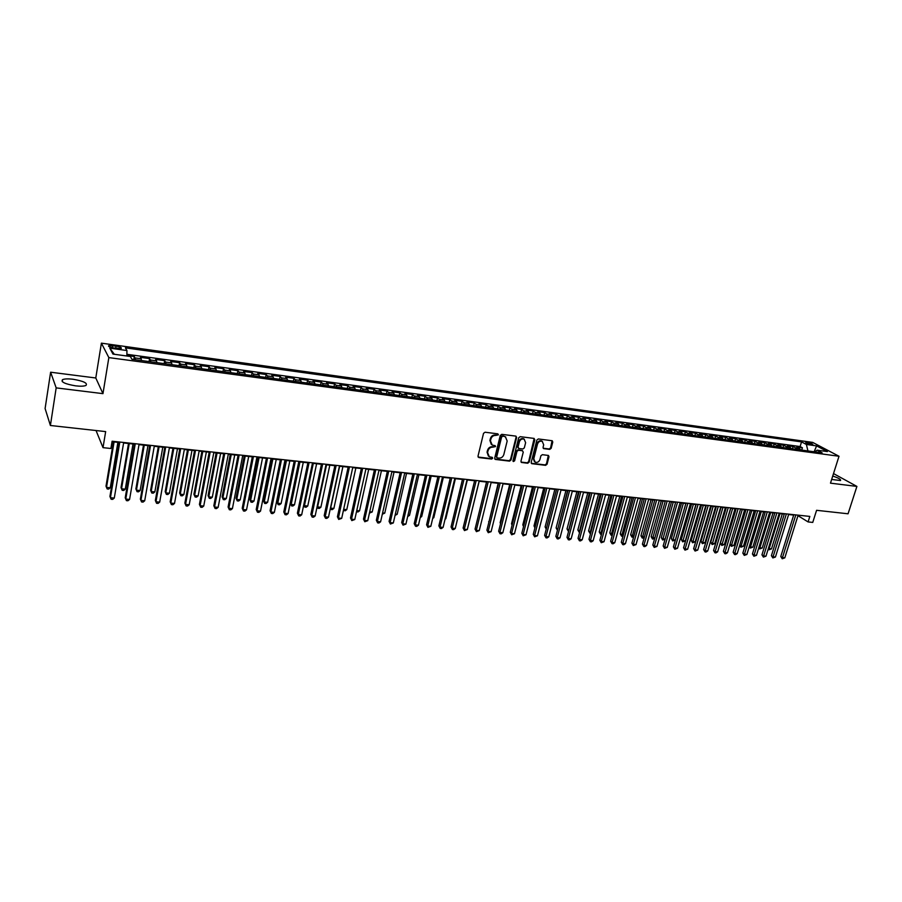 <?xml version="1.0" encoding="UTF-8"?>
<svg xmlns="http://www.w3.org/2000/svg" width="902" height="902" viewBox="0 0 902 902"><rect width="100%" height="100%" fill="white"/><g stroke="black" fill="none" stroke-linecap="round" stroke-linejoin="round"><path stroke-width="1.35" d="M498.434 434.832L497.814 433.839L485.05 432.227L483.528 433.355L478.004 456.164L478.894 457.562L491.624 459.05L492.672 458.261L492.289 457.359L489.335 456.795L487.576 452.624L488.038 450.729C488.861 448.317 490.474 447.121 492.853 447.155L495.548 446.58L495.153 445.656L492.244 445.103L490.44 440.886L490.902 438.981C491.737 436.557 493.349 435.362 495.728 435.407L498.434 434.832M491.308 444.438L489.921 440.458L490.384 438.564C491.218 436.128 492.819 434.944 495.209 434.989L496.844 435.192L497.859 433.851M478.105 457.055L491.105 458.611L492.12 457.303M488.399 456.108L487.057 452.184L487.52 450.301C488.343 447.888 489.944 446.693 492.323 446.727L493.969 446.93L494.984 445.599M831.655 479.447L840.517 480.54C841.16 479.492 838.567 477.992 832.738 476.042M72.983 379.246C68.045 378.671 64.572 378.806 62.554 379.641C60.603 381.941 64.967 384.015 75.633 385.853C80.56 386.417 83.999 386.281 85.961 385.447C87.866 383.136 83.536 381.072 72.983 379.246M807.053 442.284L805.666 442.296C805.881 443.085 807.82 443.863 811.496 444.63L812.871 444.618C812.657 443.829 810.718 443.051 807.053 442.284M549.701 449.399L551.167 448.305L552.768 442.059L552.227 440.751L538.336 438.958L536.859 440.052L531.188 462.388L531.718 463.662L545.597 465.331L547.063 464.237L548.991 456.739L548.461 455.454L542.361 454.676L540.896 455.769L539.948 459.501C538.979 461.903 537.389 462.805 535.19 462.207L533.77 458.78L537.513 444.088C538.46 441.698 540.027 440.785 542.226 441.36L543.692 444.855L543.06 447.302L543.602 448.598L549.701 449.399L549.138 448.97L550.603 447.877L552.08 440.706M56.172 387.883L102.963 393.644L95.781 377.983L50.625 372.21L56.172 387.883L50.399 425.485L105.658 431.596L103.008 447.651L110.901 448.486L112.107 441.225L809.827 516.418L808.091 521.931L812.747 522.416L816.581 510.307L848.06 513.79L856.9 486.415L833.516 473.584M102.963 393.644L108.849 357.598L839.007 456.254L830.483 483.156L856.9 486.415M516.632 437.515L515.775 436.106L501.783 434.347L500.272 435.463L494.702 458.115L495.243 459.411L509.529 461.136L511.017 460.02L516.632 437.515L515.967 436.151M520.183 436.669L533.984 438.406L534.83 439.804L529.158 462.151L527.693 463.245L521.503 462.467L520.961 461.193L523.25 452.116L522.393 450.729L518.47 450.256L516.993 451.361L514.614 460.832L513.351 461.542L512.979 460.64L518.695 437.774L520.183 436.669M50.399 425.485L45.1 408.538L50.625 372.21M801.709 450.087L802.419 447.787L796.827 447.02L799.352 448.384L795.609 447.877L796.894 449.433M792.384 448.824L793.095 446.513L787.457 445.746L789.96 447.11L786.183 446.591L787.469 448.159M782.981 447.55L783.691 445.227L778.009 444.449L780.501 445.825L776.69 445.306L777.964 446.862M773.51 446.264L774.209 443.931L768.493 443.153L770.962 444.517L767.117 443.998L768.38 445.565M763.96 444.968L764.659 442.634L758.886 441.845L761.344 443.209L757.477 442.679L758.729 444.258M754.331 443.66L755.03 441.315L749.212 440.514L751.648 441.89L747.747 441.36L748.987 442.938M744.624 442.341L745.323 439.984L739.46 439.184L741.872 440.559L737.937 440.029L739.178 441.608M734.837 441.022L735.536 438.654L729.628 437.842L732.018 439.218L728.061 438.676L729.278 440.266M724.971 439.68L725.67 437.301L719.706 436.489L722.085 437.865L718.093 437.323L719.3 438.913M715.027 438.327L715.726 435.948L709.716 435.125L712.073 436.5L708.036 435.948L709.243 437.549M705.003 436.974L705.691 434.572L699.636 433.749L701.97 435.125L697.911 434.572L699.095 436.173M694.89 435.598L695.577 433.197L689.478 432.362L691.789 433.738L687.696 433.185L688.869 434.787M684.697 434.223L685.385 431.799L679.229 430.953L681.517 432.34L677.391 431.776L678.552 433.388M674.414 432.825L675.102 430.389L668.889 429.544L671.167 430.93L667.006 430.367L668.156 431.979M664.052 431.415L664.74 428.98L658.471 428.123L660.726 429.51L656.521 428.935L657.659 430.558M653.6 430.006L654.277 427.548L647.963 426.691L650.195 428.078L645.956 427.503L647.084 429.115M643.058 428.574L643.735 426.105L637.376 425.237L639.574 426.623L635.312 426.048L636.417 427.672M632.437 427.131L633.103 424.662L626.687 423.782L628.874 425.169L624.567 424.583L625.661 426.218M621.715 425.676L622.391 423.196L615.908 422.305L618.073 423.703L613.721 423.106L614.814 424.741M610.902 424.211L611.567 421.719L605.039 420.817L607.181 422.215L602.795 421.617L603.866 423.252M599.999 422.734L600.664 420.219L594.08 419.329L596.188 420.715L591.768 420.118L592.828 421.764M589.006 421.245L589.671 418.72L583.019 417.818L585.105 419.216L580.651 418.607L581.689 420.253M577.911 419.734L578.565 417.209L571.868 416.284L573.931 417.682L569.433 417.074L570.459 418.731M566.715 418.224L567.381 415.675L560.616 414.751L562.656 416.149L558.112 415.529L559.127 417.186M555.429 416.69L556.094 414.131L549.273 413.206L551.28 414.604L546.702 413.984L547.694 415.642M544.053 415.145L544.695 412.575L537.817 411.639L539.802 413.037L535.179 412.406L536.171 414.074M532.563 413.59L533.206 411.008L526.272 410.06L528.222 411.459L523.566 410.827L524.536 412.496M520.973 412.022L521.615 409.429L514.614 408.471L516.542 409.869L511.84 409.237L512.798 410.906M509.28 410.433L509.923 407.828L502.865 406.858L504.759 408.268L500.012 407.625L500.948 409.305M497.487 408.832L498.13 406.216L491.004 405.246L492.864 406.644L488.083 406.001L488.997 407.681M485.592 407.219L486.223 404.592L479.03 403.611L480.867 405.009L476.042 404.355L476.944 406.047M473.584 405.596L474.215 402.946L466.954 401.954L468.769 403.363L463.887 402.698L464.778 404.4M461.463 403.949L462.095 401.289L454.766 400.296L456.547 401.706L451.631 401.029L452.5 402.732M449.241 402.292L449.861 399.62L442.476 398.616L444.224 400.026L439.251 399.349L440.108 401.052M436.906 400.612L437.526 397.94L430.062 396.914L431.776 398.323L426.77 397.647L427.604 399.36M424.459 398.932L425.067 396.237L417.547 395.2L419.227 396.621L414.165 395.933L414.976 397.647M411.887 397.23L412.496 394.512L404.908 393.475L406.554 394.896L401.446 394.197L402.236 395.922M399.203 395.504L399.812 392.787L392.144 391.739L393.757 393.148L388.604 392.449L389.382 394.174M386.406 393.768L387.014 391.04L379.268 389.98L380.847 391.389L375.649 390.679L376.405 392.415M373.484 392.02L374.093 389.269L366.28 388.198L367.813 389.619L362.57 388.897L363.303 390.634M360.45 390.25L361.048 387.488L353.156 386.406L354.666 387.826L349.367 387.105L350.077 388.841M347.281 388.469L347.879 385.684L339.919 384.602L341.384 386.022L336.04 385.289L336.728 387.037M333.999 386.665L334.586 383.869L326.547 382.775L327.978 384.196L322.578 383.451L323.243 385.199M320.582 384.838L321.168 382.042L313.05 380.926L314.437 382.347L308.991 381.602L309.634 383.361M307.041 383.012L307.616 380.193L299.43 379.065L300.772 380.486L295.27 379.742L295.901 381.501M293.375 381.151L293.939 378.321L285.675 377.194L286.983 378.603L281.424 377.848L282.022 379.618M279.564 379.28L280.139 376.427L271.784 375.288L273.047 376.709L267.443 375.942L268.018 377.712M265.628 377.397L266.191 374.533L257.758 373.372L258.975 374.792L253.315 374.026L253.868 375.796M251.557 375.48L252.109 372.605L243.596 371.444L244.78 372.864L239.053 372.086L239.582 373.856M237.35 373.552L237.891 370.666L229.3 369.482L230.427 370.902L224.654 370.124L225.15 371.906M222.997 371.613L223.538 368.704L214.856 367.509L215.939 368.929L210.11 368.14L210.583 369.921M208.497 369.64L209.038 366.719L200.267 365.524L201.315 366.945L195.418 366.133L195.869 367.926M193.862 367.655L194.392 364.724L185.541 363.506L186.534 364.927L180.58 364.115L180.998 365.919M179.081 365.66L179.599 362.694L170.658 361.476L171.605 362.897L165.596 362.074L165.991 363.878M164.141 363.63L164.671 360.653L155.629 359.424L156.531 360.845L150.454 360.011L150.826 361.826M149.067 361.589L149.574 358.59L140.453 357.35L141.648 360.575M113.911 347.98L121.218 348.42C121.894 347.631 120.169 346.853 116.031 346.097L108.714 345.658C108.014 346.458 109.751 347.225 113.911 347.98M108.849 357.598L101.396 343.155L812.679 442.397L839.007 456.254M802.419 447.787L800.108 446.546L801.54 441.89L125.401 347.856L126.934 350.528L126.866 355.997M801.54 441.89L806.399 444.472L816.592 445.881L827.382 451.586L817.111 450.177L822.128 452.86L131.929 359.255L130.328 356.47L112.964 354.091L109.807 348.161L126.934 350.528M133.823 359.515L134.33 356.515L135.503 359.74M149.574 358.59L150.454 360.011M164.671 360.653L165.596 362.074M179.599 362.694L180.58 364.115M194.392 364.724L195.418 366.133M209.038 366.719L210.11 368.14M223.538 368.704L224.654 370.124M237.891 370.666L239.053 372.086M252.109 372.605L253.315 374.026M266.191 374.533L267.443 375.942M280.139 376.427L281.424 377.848M293.939 378.321L295.27 379.742M307.616 380.193L308.991 381.602M321.168 382.042L322.578 383.451M334.586 383.869L336.04 385.289M347.879 385.684L349.367 387.105M361.048 387.488L362.57 388.897M374.093 389.269L375.649 390.679M387.014 391.04L388.604 392.449M399.812 392.787L401.446 394.197M412.496 394.512L414.165 395.933M425.067 396.237L426.77 397.647M437.526 397.94L439.251 399.349M449.861 399.62L451.631 401.029M462.095 401.289L463.887 402.698M474.215 402.946L476.042 404.355M486.223 404.592L488.083 406.001M498.13 406.216L500.012 407.625M509.923 407.828L511.84 409.237M521.615 409.429L523.566 410.827M533.206 411.008L535.179 412.406M544.695 412.575L546.702 413.984M556.094 414.131L558.112 415.529M567.381 415.675L569.433 417.074M578.565 417.209L580.651 418.607M589.671 418.72L591.768 420.118M600.664 420.219L602.795 421.617M611.567 421.719L613.721 423.106M622.391 423.196L624.567 424.583M633.103 424.662L635.312 426.048M643.735 426.105L645.956 427.503M654.277 427.548L656.521 428.935M664.74 428.98L667.006 430.367M675.102 430.389L677.391 431.776M685.385 431.799L687.696 433.185M695.577 433.197L697.911 434.572M705.691 434.572L708.036 435.948M715.726 435.948L718.093 437.323M725.67 437.301L728.061 438.676M735.536 438.654L737.937 440.029M745.323 439.984L747.747 441.36M755.03 441.315L757.477 442.679M764.659 442.634L767.117 443.998M774.209 443.931L776.69 445.306M783.691 445.227L786.183 446.591M793.095 446.513L795.609 447.877M800.108 446.546L126.889 354.306M134.33 356.515L126.866 355.489M814.168 451.778L807.662 450.899M95.781 377.983L101.396 343.155M797.977 515.685L808.091 521.931M112.017 441.732L119.008 442.476M123.608 442.972L134.421 444.145M139.021 444.63L149.676 445.78M154.276 446.276L164.784 447.403M169.373 447.899L179.735 449.016M184.324 449.512L194.539 450.605M199.128 451.101L209.196 452.184M213.785 452.68L223.707 453.751M228.296 454.236L238.083 455.296M242.661 455.792L252.312 456.829M256.89 457.314L266.406 458.34M270.972 458.836L280.364 459.84M284.931 460.336L294.176 461.328M298.754 461.824L307.864 462.805M312.43 463.29L321.428 464.259M325.994 464.755L334.856 465.703M339.411 466.199L348.161 467.135M352.716 467.631L361.341 468.555M365.896 469.051L374.398 469.965M378.941 470.449L387.33 471.351M391.874 471.847L400.138 472.727M404.682 473.223L412.834 474.102M417.378 474.587L425.417 475.455M429.95 475.94L437.887 476.797M442.408 477.282L450.233 478.128M454.755 478.612L462.478 479.436M466.988 479.92L474.599 480.743M479.109 481.228L486.618 482.04M491.128 482.525L498.535 483.314M503.034 483.799L510.34 484.588M514.839 485.073L522.044 485.851M526.531 486.336L533.646 487.103M538.122 487.576L545.135 488.332M549.622 488.816L556.534 489.56M561.01 490.045L567.832 490.778M572.296 491.263L579.039 491.985M583.493 492.458L590.133 493.18M594.598 493.653L601.149 494.364M605.592 494.837L612.063 495.536M616.506 496.01L622.876 496.698M627.318 497.182L633.61 497.859M638.041 498.332L644.242 498.998M648.673 499.471L654.796 500.136M659.215 500.61L665.259 501.264M669.667 501.737L675.632 502.38M680.04 502.854L685.915 503.485M690.323 503.959L696.118 504.579M700.516 505.052L706.232 505.672M710.629 506.146L716.278 506.755M720.653 507.217L726.223 507.826M730.609 508.288L736.1 508.886M740.474 509.348L745.886 509.934M750.261 510.408L755.605 510.983M759.958 511.445L765.246 512.02M769.586 512.483L774.795 513.046M779.148 513.52L784.278 514.072M788.619 514.535L793.692 515.076M96.04 430.536L103.008 447.651M814.98 451.676L814.314 451.316L816.592 445.881M156.903 362.649L156.531 360.845M172.011 364.701L171.605 362.897M186.962 366.719L186.534 364.927M201.766 368.726L201.315 366.945M216.424 370.722L215.939 368.929M230.946 372.684L230.427 370.902M245.31 374.634L244.78 372.864M259.539 376.562L258.975 374.792M273.633 378.479L273.047 376.709M287.591 380.373L286.983 378.603M301.403 382.245L300.772 380.486M315.091 384.094L314.437 382.347M328.655 385.932L327.978 384.196M342.083 387.759L341.384 386.022M355.377 389.563L354.666 387.826M368.557 391.344L367.813 389.619M381.614 393.114L380.847 391.389M394.535 394.873L393.757 393.148M407.354 396.609L406.554 394.896M420.039 398.334L419.227 396.621M432.61 400.037L431.776 398.323M445.081 401.728L444.224 400.026M457.427 403.397L456.547 401.706M469.66 405.054L468.769 403.363M481.781 406.701L480.867 405.009M493.8 408.335L492.864 406.644M505.706 409.948L504.759 408.268M517.5 411.549L516.542 409.869M529.203 413.127L528.222 411.459M540.794 414.706L539.802 413.037M552.283 416.262L551.28 414.604M563.671 417.806L562.656 416.149M574.969 419.34L573.931 417.682M586.153 420.862L585.105 419.216M597.259 422.361L596.188 420.715M608.252 423.85L607.181 422.215M619.167 425.327L618.073 423.703M629.979 426.804L628.874 425.169M640.702 428.247L639.574 426.623M651.334 429.69L650.195 428.078M661.865 431.122L660.726 429.51M672.328 432.543L671.167 430.93M682.69 433.941L681.517 432.34M692.973 435.339L691.789 433.738M703.165 436.726L701.97 435.125M713.268 438.09L712.073 436.5M723.303 439.454L722.085 437.865M733.247 440.807L732.018 439.218M743.113 442.138L741.872 440.559M752.888 443.468L751.648 441.89M762.596 444.787L761.344 443.209M772.225 446.084L770.962 444.517M781.775 447.381L780.501 445.825M791.246 448.666L789.96 447.11M817.111 450.177L814.731 451.846M800.649 449.94L799.352 448.384M807.809 450.425L806.399 444.472M114.317 354.283L109.807 348.161M494.803 459.005L508.999 460.697L510.476 459.592L516.091 437.098M502.651 436.275L501.602 437.053L496.698 456.931L497.081 457.844L499.043 458.103C501.399 458.137 502.989 456.953 503.823 454.552L507.183 440.999L505.368 436.771L502.121 435.858L501.072 436.636L501.602 437.053M496.822 457.618L496.179 456.491L501.072 436.636M505.74 436.974L504.376 436.489M502.121 435.858L503.846 436.072M521.074 462.083L527.14 462.805L528.617 461.711L534.142 438.44M522.517 450.673L517.928 449.827L516.451 450.932L514.084 460.392L514.614 460.832M513.001 461.159L514.084 460.392M525.629 442.679L524.141 439.161C521.908 438.575 520.319 439.488 519.36 441.901L518.052 447.121L518.909 448.508L522.833 448.993L524.31 447.888L525.629 442.679M524.366 439.285L523.588 438.744C521.367 438.158 519.766 439.06 518.819 441.473L519.36 441.901M518.244 448.136L517.511 446.693L518.819 441.473M543.184 448.226L549.138 448.97M542.418 441.461L541.662 440.943C539.475 440.368 537.908 441.281 536.949 443.671L537.513 444.088M534.424 461.655L533.217 458.34L536.949 443.671M531.289 463.278L545.045 464.891L546.499 463.808L548.315 455.409M113.404 441.879L106.008 486.155L106.492 487.407L110.269 487.757L117.891 442.363M114.092 441.946L106.492 487.407L107.18 488.929L108.68 489.076L110.269 487.757M119.098 441.969L109.931 496.416L110.439 497.724L119.808 442.048M114.283 498.073L112.671 499.392L111.138 499.257L110.439 497.724L114.283 498.073L123.687 442.465M128.512 443.502L121.015 487.542L121.533 488.805L125.277 489.143L133 443.987M129.245 443.581L121.533 488.805L122.198 490.316L123.698 490.451L125.277 489.143M143.486 445.114L135.886 488.929L136.439 490.181L140.137 490.519L147.973 445.599M144.241 445.193L136.439 490.181L137.07 491.68L135.886 488.929M140.137 490.519L138.558 491.815L137.07 491.68M158.301 446.704L150.611 490.293L151.186 491.545L154.851 491.883L162.788 447.189M159.09 446.794L151.186 491.545L151.807 493.033L150.611 490.293M154.851 491.883L153.272 493.168L151.807 493.033M172.97 448.283L165.19 491.646L165.799 492.898L169.429 493.225L177.457 448.768M173.804 448.373L165.799 492.898L166.385 494.375L165.19 491.646M169.429 493.225L167.84 494.51L166.385 494.375M134.511 443.637L125.22 497.78L125.761 499.088L135.266 443.716M129.572 499.437L127.949 500.757L126.427 500.621L125.761 499.088L129.572 499.437L139.1 444.134M149.766 445.284L140.362 499.144L140.926 500.441L150.555 445.362M144.703 500.779L143.08 502.098L141.58 501.963L140.926 500.441L144.703 500.779L154.355 445.78M141.58 501.963L140.362 499.144M164.874 446.907L155.347 500.486L155.956 501.783L165.697 446.997M159.677 502.121L158.064 503.417L156.565 503.293L155.956 501.783L159.677 502.121L169.463 447.403M156.565 503.293L155.347 500.486M179.825 448.519L170.185 501.816L170.816 503.113L180.693 448.61M174.514 503.44L172.891 504.737L171.414 504.601L170.816 503.113L174.514 503.44L184.414 449.016M171.414 504.601L170.185 501.816M187.503 449.85L179.622 492.988L180.265 494.228L183.861 494.567L191.979 450.335M188.36 449.94L180.265 494.228L180.84 495.705L179.622 492.988M183.861 494.567L182.272 495.841L180.84 495.705M194.629 450.109L184.876 503.124L185.541 504.421L195.531 450.211M189.206 504.748L187.571 506.033L186.116 505.909L185.541 504.421L189.206 504.748L199.218 450.605M186.116 505.909L184.876 503.124M201.89 451.395L193.919 494.307L194.595 495.559L198.158 495.886L206.366 451.879M202.781 451.496L194.595 495.559L195.136 497.025L193.919 494.307M198.158 495.886L196.568 497.149L195.136 497.025M209.287 451.699L199.421 504.432L200.12 505.718L210.222 451.789M203.739 506.045L202.116 507.33L200.672 507.195L200.12 505.718L203.739 506.045L213.875 452.184M200.672 507.195L199.421 504.432M216.142 452.928L208.091 495.626L208.79 496.867L212.32 497.194L220.618 453.413M217.066 453.029L208.79 496.867L209.309 498.321L208.091 495.626M212.32 497.194L210.718 498.456L209.309 498.321M223.797 453.255L213.83 505.718L214.563 507.014L224.767 453.368M218.149 507.33L216.514 508.604L215.082 508.48L214.563 507.014L218.149 507.33L228.386 453.751M215.082 508.48L213.83 505.718M230.247 454.45L222.117 496.923L222.85 498.163L226.346 498.49L234.723 454.935M231.216 454.552L222.85 498.163L223.346 499.618L222.117 496.923M226.346 498.49L224.745 499.742L223.346 499.618M238.173 454.811L228.093 507.003L228.86 508.288L239.177 454.912M232.412 508.604L230.777 509.867L229.356 509.743L228.86 508.288L232.412 508.604L242.751 455.296M229.356 509.743L228.093 507.003M244.228 455.95L236.008 498.22L236.775 499.449L240.236 499.776L248.704 456.435M245.22 456.062L236.775 499.449L237.249 500.892L236.008 498.22M240.236 499.776L238.635 501.016L237.249 500.892M258.073 457.449L249.775 499.494L250.564 500.723L253.992 501.05L262.538 457.923M259.099 457.551L250.564 500.723L251.015 502.155L249.775 499.494M253.992 501.05L252.391 502.279L251.015 502.155M271.784 458.915L263.407 500.757L264.23 501.986L267.623 502.301L276.249 459.4M272.844 459.039L264.23 501.986L264.658 503.406L263.407 500.757M267.623 502.301L266.011 503.53L264.658 503.406M285.37 460.381L276.914 502.019L277.76 503.237L281.12 503.553L289.835 460.866M286.453 460.494L277.76 503.237L278.166 504.658L276.914 502.019M281.12 503.553L279.519 504.782L278.166 504.658M298.833 461.835L290.297 503.26L291.166 504.477L294.503 504.793L303.286 462.309M299.938 461.948L291.166 504.477L291.56 505.887L290.297 503.26M294.503 504.793L292.891 506.011L291.56 505.887M313.298 463.391L304.448 505.706L307.751 506.011L316.613 463.741M303.771 504.782L304.82 507.104L303.737 504.928M307.751 506.011L306.139 507.228L304.82 507.104M326.535 464.812L317.605 506.924L320.887 507.228L329.816 465.161M317.177 506.36L317.966 508.311L317.109 506.698M320.887 507.228L319.274 508.435L317.966 508.311M339.648 466.221L330.651 508.13L333.887 508.424L342.907 466.571M330.47 507.894L330.978 509.506L330.357 508.435M333.887 508.424L332.274 509.63L330.978 509.506M343.651 509.326L346.785 509.619L355.862 467.969M346.785 509.619L345.162 510.814L343.47 510.16M343.887 510.69L343.617 509.506M356.752 510.543L359.56 510.803L368.704 469.344M359.56 510.803L357.936 511.986L356.504 511.671M369.741 511.738L372.21 511.975L381.433 470.72M372.21 511.975L369.448 513.046M382.606 512.934L384.759 513.125L394.039 472.073M384.759 513.125L382.313 514.23M252.402 456.344L242.221 508.266L243.01 509.551L253.439 456.457M246.528 509.855L244.893 511.118L243.484 510.994L243.01 509.551L246.528 509.855L256.98 456.829M243.484 510.994L242.221 508.266M266.496 457.855L256.213 509.517L257.036 510.791L267.567 457.979M260.52 511.107L258.874 512.359L257.487 512.235L257.036 510.791L260.52 511.107L271.074 458.351M257.487 512.235L256.213 509.517M280.454 459.366L270.07 510.757L270.916 512.032L281.548 459.479M274.366 512.347L272.731 513.588L271.355 513.463L270.916 512.032L274.366 512.347L285.032 459.862M271.355 513.463L270.07 510.757M294.277 460.854L283.792 511.986L284.671 513.261L295.405 460.978M288.088 513.565L286.453 514.805L285.077 514.681L284.671 513.261L288.088 513.565L298.844 461.35M285.077 514.681L283.792 511.986M307.965 462.331L297.389 513.204L298.291 514.478L309.127 462.455M301.685 514.771L300.039 516.012L298.686 515.888L298.291 514.478L301.685 514.771L312.532 462.816M298.686 515.888L297.389 513.204M321.529 463.786L310.863 514.411L311.788 515.673L322.713 463.921M315.148 515.978L313.501 517.207L312.16 517.083L311.788 515.673L315.148 515.978L326.084 464.282M312.16 517.083L310.863 514.411M334.958 465.24L324.201 515.606L325.16 516.869L336.175 465.364M328.486 517.162L326.84 518.391L325.509 518.267L325.16 516.869L328.486 517.162L339.513 465.725M325.509 518.267L324.201 515.606M348.262 466.672L337.416 516.79L338.397 518.052L349.502 466.808M341.689 518.346L338.724 519.439L338.397 518.052L341.689 518.346L352.817 467.168M338.724 519.439L337.416 516.79M361.443 468.093L350.506 517.962L351.521 519.225L362.705 468.228M354.779 519.507L351.825 520.601L351.521 519.225L354.779 519.507L365.998 468.578M351.825 520.601L350.506 517.962M374.499 469.502L363.483 519.124L364.521 520.375L375.796 469.638M367.745 520.668L364.803 521.751L364.521 520.375L367.745 520.668L379.043 469.987M364.803 521.751L363.483 519.124M387.432 470.889L376.337 520.274L377.397 521.525L388.751 471.036M380.599 521.807L378.941 523.002L377.667 522.889L377.397 521.525L380.599 521.807L391.975 471.385M377.667 522.889L376.337 520.274M400.251 472.276L389.078 521.412L390.16 522.664L401.593 472.422M393.328 522.946L390.408 524.028L390.16 522.664L393.328 522.946L404.784 472.761M390.408 524.028L389.078 521.412M395.347 514.106L397.184 514.275L406.531 473.415M397.184 514.275L395.053 515.403M407.975 515.279L409.508 515.414L418.911 474.756M409.508 515.414L407.67 516.564M420.479 516.429L421.719 516.542L431.19 476.076M421.719 516.542L420.208 517.624M432.881 517.579L433.817 517.669L443.344 477.383M433.817 517.669L432.667 518.481M412.947 473.64L401.694 522.551L402.799 523.791L414.311 473.787M405.934 524.073L403.025 525.144L402.799 523.791L405.934 524.073L417.479 474.136M403.025 525.144L401.694 522.551M425.518 475.004L414.198 523.667L415.326 524.908L426.917 475.151M418.438 525.189L416.78 526.362L415.54 526.249L415.326 524.908L418.438 525.189L430.051 475.489M415.54 526.249L414.198 523.667M437.989 476.346L426.59 524.772L427.74 526.013L439.409 476.493M430.829 526.294L427.931 527.354L427.74 526.013L430.829 526.294L442.51 476.831M427.931 527.354L426.59 524.772M450.346 477.677L438.868 525.877L440.041 527.106L451.789 477.834M443.096 527.388L441.439 528.549L440.221 528.437L440.041 527.106L443.096 527.388L454.856 478.161M440.221 528.437L438.868 525.877M445.171 518.718L445.813 518.774L455.397 478.68M445.813 518.774L445.024 519.327M462.579 478.996L451.034 526.971L452.229 528.2L464.045 479.154M455.262 528.471L453.605 529.632L452.398 529.519L452.229 528.2L455.262 528.471L467.101 479.481M452.398 529.519L451.034 526.971M457.348 519.834L467.349 479.965M474.711 480.304L463.098 528.042L464.316 529.271L476.2 480.462M467.315 529.542L464.462 530.59L464.316 529.271L467.315 529.542L479.221 480.789M464.462 530.59L463.098 528.042M469.412 520.95L479.188 481.24M486.73 481.6L475.05 529.113L476.29 530.342L488.241 481.758M479.266 530.613L476.414 531.65L476.29 530.342L479.266 530.613L491.24 482.085M476.414 531.65L475.05 529.113M486.528 482.029L477.124 520.668M498.648 482.874L486.9 530.184L488.151 531.402L500.182 483.044M491.105 531.661L488.264 532.699L488.151 531.402L491.105 531.661L503.147 483.359M488.264 532.699L486.9 530.184M498.163 483.28L488.94 521.954M488.873 522.224L488.636 521.66M510.453 484.148L498.648 531.233L499.922 532.451L512.009 484.318M502.842 532.71L501.185 533.849L500.012 533.736L499.922 532.451L502.842 532.71L514.952 484.633M500.012 533.736L498.648 531.233M509.698 484.521L500.125 522.732L500.655 523.228M500.531 523.69L500.125 522.732M522.157 485.411L510.284 532.27L511.581 533.488L523.724 485.58M514.478 533.747L511.659 534.773L511.581 533.488L514.478 533.747L526.644 485.896M511.659 534.773L510.284 532.27M521.142 485.75L511.513 523.791L512.257 524.479M512.088 525.144L511.513 523.791M533.758 486.663L521.818 533.308L523.137 534.514L535.348 486.832M526.013 534.773L523.205 535.799L523.137 534.514L526.013 534.773L538.235 487.148M523.205 535.799L521.818 533.308M532.484 486.967L522.81 524.84L523.769 525.708M523.543 526.576L522.81 524.84M545.248 487.903L533.262 534.334L534.593 535.54L546.871 488.072M537.445 535.799L534.649 536.814L534.593 535.54L537.445 535.799L549.735 488.388M534.649 536.814L533.262 534.334M543.726 488.185L534.007 525.877L535.179 526.926M534.92 527.907L534.007 525.877M556.647 489.132L544.605 535.348L545.958 536.555L558.282 489.312M548.777 536.803L547.119 537.919L545.992 537.817L545.958 536.555L548.777 536.803L561.123 489.617M545.992 537.817L544.605 535.348M554.865 489.38L545.101 526.903L546.499 528.076M556.466 489.549L546.432 528.324M546.229 529.113L545.101 526.903M567.944 490.35L555.846 536.352L557.21 537.558L569.602 490.53M560.018 537.806L558.349 538.911L557.233 538.81L557.21 537.558L560.018 537.806L572.409 490.835M557.233 538.81L555.846 536.352M565.926 490.575L556.106 527.929L557.752 529.113M567.538 490.744L557.47 530.173M557.436 530.297L556.106 527.929M579.152 491.556L566.986 537.355L568.373 538.55L580.82 491.737M571.146 538.798L569.489 539.903L568.384 539.802L568.373 538.55L571.146 538.798L583.605 492.041M568.384 539.802L566.986 537.355M576.885 491.748L567.02 528.944L568.903 530.15M578.509 491.928L568.384 531.334L567.02 528.944M590.246 492.751L578.035 538.336L579.445 539.543L591.938 492.932M582.196 539.779L580.538 540.884L579.434 540.783L579.445 539.543L582.196 539.779L594.711 493.236M579.434 540.783L578.035 538.336M587.743 492.92L577.844 529.948L579.963 531.165M589.389 493.101L579.219 532.327L577.844 529.948M601.262 493.935L588.995 539.328L590.415 540.512L602.964 494.127M593.144 540.76L591.486 541.854L590.393 541.752L590.415 540.512L593.144 540.76L605.704 494.42M590.393 541.752L588.995 539.328M598.522 494.082L588.578 530.94L590.923 532.18M600.191 494.262L589.953 533.319L588.578 530.94M590.607 533.375L589.953 533.319M612.176 495.119L599.864 540.298L601.296 541.482L613.901 495.299M604.002 541.73L601.262 542.722L601.296 541.482L604.002 541.73L616.618 495.593M601.262 542.722L599.864 540.298M609.2 495.232L599.221 531.932L601.803 533.183M610.891 495.412L600.597 534.3L599.221 531.932M601.476 534.379L600.597 534.3M622.989 496.28L610.631 541.256L612.086 542.452L624.736 496.472M614.769 542.688L613.112 543.771L612.041 543.669L612.086 542.452L614.769 542.688L627.431 496.765M612.041 543.669L610.631 541.256M619.798 496.371L609.786 532.913L612.582 534.187M621.501 496.551L611.161 535.269L609.786 532.913M612.266 535.326L611.161 535.269M633.723 497.442L621.309 542.215L622.786 543.399L635.482 497.622M625.447 543.635L623.789 544.718L622.718 544.616L622.786 543.399L625.447 543.635L638.154 497.915M622.718 544.616L621.309 542.215M630.306 497.498L620.249 533.883L623.271 535.168M632.02 497.678L621.636 536.228L620.249 533.883M623.011 536.104L621.636 536.228M644.366 498.58L631.907 543.162L633.396 544.346L646.136 498.772M636.023 544.582L633.317 545.563L633.396 544.346L636.023 544.582L648.786 499.065M633.317 545.563L631.907 543.162M640.724 498.626L630.633 534.841L633.869 536.149M642.461 498.806L632.02 537.186L630.633 534.841M633.666 536.882L632.02 537.186M654.908 499.719L642.416 544.109L643.904 545.282L656.701 499.911M646.52 545.518L644.874 546.589L643.825 546.488L643.904 545.282L646.52 545.518L659.328 500.193M643.825 546.488L642.416 544.109M651.064 499.731L640.939 535.799L644.378 537.118M652.811 499.922L642.314 538.133L640.939 535.799M644.231 537.66L642.314 538.133M665.372 500.847L652.822 545.045L654.345 546.217L667.187 501.038M656.938 546.443L654.243 547.413L654.345 546.217L656.938 546.443L669.791 501.32M654.243 547.413L652.822 545.045M661.313 500.835L651.154 536.746L654.796 538.088M663.071 501.027L652.541 539.069L651.154 536.746M654.705 538.426L652.541 539.069M675.745 501.963L663.162 545.969L664.684 547.142L677.571 502.166M667.254 547.367L664.571 548.337L664.684 547.142L667.254 547.367L680.153 502.437M664.571 548.337L663.162 545.969M671.483 501.929L661.279 537.693L662.778 538.821L665.135 539.046M673.264 502.121L662.666 540.005L661.279 537.693M665.101 539.182L662.666 540.005M686.039 503.079L673.399 546.883L674.944 548.055L687.876 503.271M677.503 548.281L674.82 549.239L674.944 548.055L677.503 548.281L690.436 503.553M674.82 549.239L673.399 546.883M681.562 503.012L671.336 538.618L672.836 539.757L675.339 539.982L685.87 503.474M683.355 503.203L672.723 540.929L671.336 538.618M675.339 539.982L672.723 540.929M696.243 504.173L683.569 547.796L685.125 548.957L698.092 504.376M687.651 549.183L684.99 550.141L685.125 548.957L687.651 549.183L700.628 504.646M684.99 550.141L683.569 547.796M691.563 504.094L681.303 539.554L682.825 540.681L685.306 540.907L695.87 504.556M693.379 504.286L682.69 541.843L681.303 539.554M685.306 540.907L682.69 541.843M706.356 505.267L693.649 548.698L695.216 549.859L708.228 505.47M697.72 550.085L695.07 551.032L695.216 549.859L697.72 550.085L710.742 505.74M695.07 551.032L693.649 548.698M701.485 505.154L691.191 540.467L692.725 541.595L695.194 541.82L705.781 505.616M703.312 505.357L692.589 542.756L691.191 540.467M695.194 541.82L692.589 542.756M716.391 506.349L703.639 549.589L705.229 550.75L718.274 506.552M707.72 550.975L706.063 552.013L705.071 551.923L705.229 550.75L707.72 550.975L720.777 506.823M705.071 551.923L703.639 549.589M711.328 506.214L701.001 541.38L702.557 542.497L704.992 542.722L715.613 506.676M713.166 506.417L702.399 543.658L701.001 541.38M704.992 542.722L702.399 543.658M726.347 507.42L713.561 550.479L715.151 551.641L728.241 507.623M717.62 551.855L715.974 552.892L714.982 552.802L715.151 551.641L717.62 551.855L730.721 507.894M714.982 552.802L713.561 550.479M721.093 507.274L710.742 542.282L712.298 543.399L714.722 543.624L725.377 507.725M722.942 507.465L712.14 544.549L710.742 542.282M714.722 543.624L712.14 544.549M736.224 508.48L723.393 551.359L725.005 552.52L738.129 508.694M727.452 552.734L725.806 553.76L724.825 553.67L725.005 552.52L727.452 552.734L740.587 508.953M724.825 553.67L723.393 551.359M730.778 508.311L720.394 543.173L721.972 544.289L724.374 544.515L735.051 508.773M732.638 508.514L721.792 545.439L720.394 543.173M724.374 544.515L721.792 545.439M746.01 509.54L733.146 552.238L734.769 553.388L747.938 509.743M737.205 553.602L735.558 554.629L734.578 554.538L734.769 553.388L737.205 553.602L750.374 510.013M734.578 554.538L733.146 552.238M742.267 509.551L731.556 545.18L733.946 545.406L744.657 509.799M730.045 544.109L731.556 545.18L731.375 546.319L730.022 544.177M733.946 545.406L731.375 546.319M755.729 510.588L742.831 553.106L744.466 554.245L757.669 510.791M746.879 554.471L744.263 555.395L744.466 554.245L746.879 554.471L760.082 511.051M744.263 555.395L742.831 553.106M751.806 510.577L741.072 546.06L743.44 546.274L754.185 510.825M739.764 545.146L741.072 546.06L740.88 547.198L739.674 545.417M743.44 546.274L740.88 547.198M765.358 511.626L752.437 553.963L754.083 555.102L767.309 511.84M756.474 555.316L753.869 556.252L754.083 555.102L756.474 555.316L769.71 512.099M753.869 556.252L752.437 553.963M761.277 511.592L750.52 546.928L752.866 547.153L763.633 511.851M749.404 546.161L750.52 546.928L750.317 548.066L749.258 546.635M752.866 547.153L750.317 548.066M774.919 512.652L761.953 554.809L763.622 555.959L776.881 512.866M765.99 556.173L763.396 557.098L763.622 555.959L765.99 556.173L779.26 513.125M763.396 557.098L761.953 554.809M770.68 512.607L759.89 547.796L762.224 548.01L773.014 512.855M758.965 547.164L759.89 547.796L759.676 548.923L758.762 547.852M762.224 548.01L759.676 548.923M784.402 513.678L771.413 555.666L773.082 556.805L786.375 513.892M775.438 557.008L772.845 557.932L773.082 556.805L775.438 557.008L788.743 514.14M772.845 557.932L771.413 555.666M780.004 513.61L769.181 548.653L771.503 548.867L782.316 513.858M768.459 548.168L768.966 549.78L768.188 549.047M771.503 548.867L768.966 549.78M793.805 514.692L780.782 556.5L782.462 557.639L795.801 514.907M784.808 557.842L782.226 558.766L782.462 557.639L784.808 557.842L798.135 515.155M782.226 558.766L780.782 556.5M141.298 358.77L135.165 357.936M112.288 347.698L112.626 345.624M115.681 348.228L116.031 346.097M548.427 456.311L548.991 456.739M546.499 463.808L547.063 464.237M552.204 441.642L552.768 442.059M550.603 447.877L551.167 448.305M62.249 381.636L62.554 379.641M108.601 346.323L108.714 345.658M541.662 440.943L542.226 441.36"/></g></svg>
